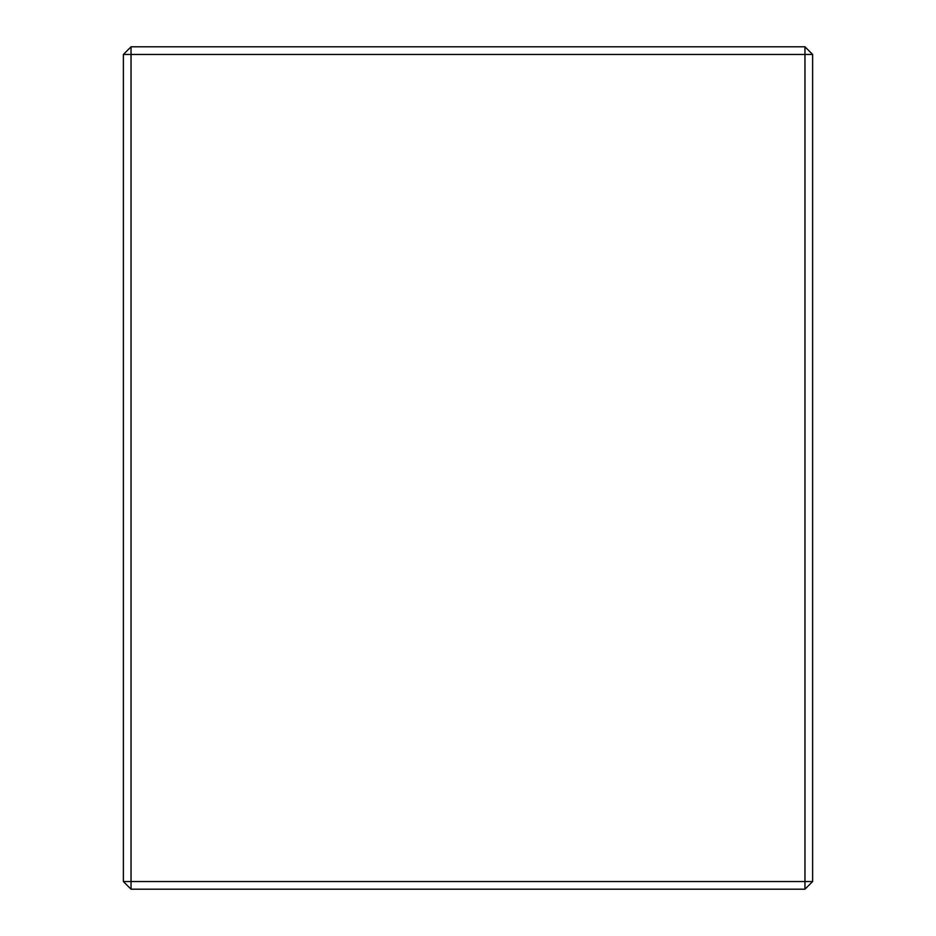 <?xml version="1.0" encoding="UTF-8"?>
<svg xmlns="http://www.w3.org/2000/svg" width="936" height="936" viewBox="0 0 936 936"><rect width="100%" height="100%" fill="white"/><g stroke="black" fill="none" stroke-linecap="round" stroke-linejoin="round"><path stroke-width="1.4" d="M804.96 46.8L804.96 54.463L131.04 54.463L131.04 881.537L804.96 881.537L804.96 54.463L812.623 54.463L812.623 881.537L804.96 881.537L804.96 889.2L131.04 889.2L131.04 881.537L123.376 881.537L123.376 54.463L131.04 46.8L804.96 46.8L812.623 54.463M804.96 889.2L812.623 881.537M123.376 881.537L131.04 889.2M123.376 54.463L131.04 54.463L131.04 46.8"/></g></svg>
